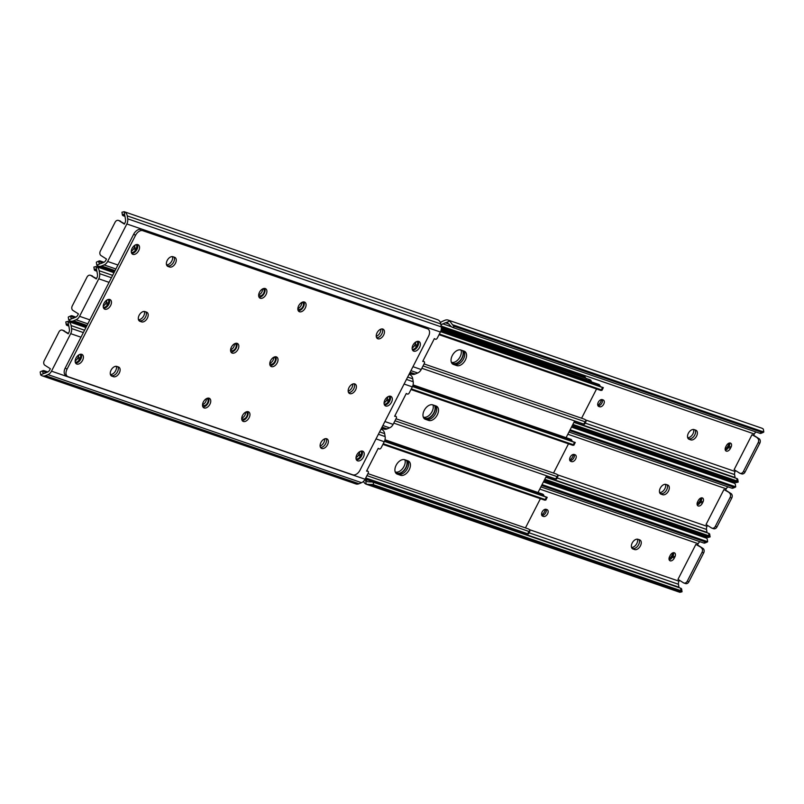 <?xml version="1.0" encoding="UTF-8"?>
<svg xmlns="http://www.w3.org/2000/svg" width="804" height="804" viewBox="0 0 804 804"><rect width="100%" height="100%" fill="white"/><g stroke="black" fill="none" stroke-linecap="round" stroke-linejoin="round"><path stroke-width="1.21" d="M603.724 404.151A3.869 2.412 122.4 0 0 603.472 400.08A3.869 2.412 122.4 0 0 603.151 399.93L602.327 399.648A3.869 2.412 122.4 0 0 598.397 402.02A3.869 2.412 122.4 0 0 598.518 406.332A3.869 2.412 122.4 0 0 598.829 406.482L599.653 406.764A3.869 2.412 122.4 0 0 603.724 404.151M597.915 405.638A3.869 2.412 122.4 0 0 601.905 402.995A3.869 2.412 122.4 0 0 602.256 399.628M696.565 436.15A5.497 3.427 122.4 0 0 696.214 430.371A5.497 3.427 122.4 0 0 695.761 430.15L694.113 429.587A5.497 3.427 122.4 0 0 688.525 432.954A5.497 3.427 122.4 0 0 688.686 439.084A5.497 3.427 122.4 0 0 689.139 439.306L690.787 439.878A5.497 3.427 122.4 0 0 696.565 436.15M694.746 434.994A5.497 3.427 122.4 0 0 695.098 429.919A5.497 3.427 122.4 0 1 694.746 434.994A5.497 3.427 122.4 0 1 688.968 438.723A5.497 3.427 122.4 0 0 694.746 434.994M725.278 450.059A3.869 2.412 122.4 0 0 728.545 447.356L729.158 446.14A3.869 2.412 122.4 0 0 729.61 442.994M687.772 437.969L690.787 439.878M753.649 435.265L759.097 438.723A3.437 2.663 109 0 1 759.81 443.195L758.172 442.632L743.399 471.496A3.437 2.663 -71 0 1 740.012 473.305A3.437 2.663 -71 0 1 739.569 473.094L734.122 469.647L752.001 434.703L753.649 435.265L754.303 433.989A4.12 3.186 109 0 1 756.162 432.039M735.157 477.948A4.09 3.166 109 0 1 735.067 477.516L734.595 474.571A4.12 3.186 109 0 1 735.117 471.496L735.59 470.571M725.731 446.913A3.869 2.412 122.4 0 0 725.972 450.974A3.869 2.412 122.4 0 0 730.354 448.511L730.977 447.295A3.869 2.412 122.4 0 0 730.736 443.225A3.869 2.412 122.4 0 0 726.354 445.697L725.731 446.913M441.034 325.419A4.12 3.186 109 0 1 442.863 323.851L445.376 322.796A4.09 3.166 109 0 1 446.15 322.585L449.768 321.067A6.834 5.286 -71 0 0 448.2 320.103A6.834 5.286 -71 0 0 444.974 320.263L442.451 321.319A6.874 5.316 -71 0 0 440.461 322.665M572.006 426.1L735.972 482.611L738.172 482.088A5.156 1.849 170.9 0 0 738.162 481.897A5.156 1.849 170.9 0 0 737.127 481.023L736.725 478.491L573.915 422.371M736.725 478.491A5.156 1.849 -9.1 0 1 737.76 479.365A5.156 1.849 -9.1 0 1 737.76 479.556M737.127 481.023L572.87 424.401M763.237 432.411L761.076 433.316A5.156 2.683 -112.7 0 1 759.84 433.306L762.011 432.401A5.156 2.683 67.3 0 0 763.237 432.411A5.156 2.683 67.3 0 0 763.8 431.989L763.338 429.135A6.834 5.286 -71 0 0 761.77 428.17L448.2 320.103M449.768 321.067L452.481 324.695A5.156 2.683 67.3 0 0 454.622 326.464L452.451 327.369A5.156 2.683 -112.7 0 1 450.32 325.6L447.325 322.705L446.15 322.585M762.011 432.401L454.622 326.464M759.84 433.306L452.451 327.369M759.81 443.195L745.047 472.069A3.437 2.663 109 0 1 741.65 473.878L740.012 473.305M752.001 434.703L759.097 438.723M758.172 442.632A3.437 2.663 -71 0 0 757.458 438.15M541.635 514.942A5.497 3.427 122.4 0 0 544.519 511.736A5.497 3.427 122.4 0 0 545.303 509.274M638.617 544.69A5.497 3.427 122.4 0 0 638.959 539.615A5.497 3.427 122.4 0 1 638.617 544.69A5.497 3.427 122.4 0 1 632.838 548.418A5.497 3.427 122.4 0 0 638.617 544.69M631.532 547.383A5.497 3.427 122.4 0 0 636.798 543.544A5.497 3.427 122.4 0 0 637.461 539.162M687.671 437.688A5.497 3.427 122.4 0 0 692.927 433.848A5.497 3.427 122.4 0 0 693.591 429.467M697.078 503.977A5.497 3.427 122.4 0 0 699.942 500.781A5.497 3.427 122.4 0 0 700.756 498.058M669.008 558.83A5.497 3.427 122.4 0 0 671.883 555.634A5.497 3.427 122.4 0 0 672.697 552.911M666.677 489.847A5.497 3.427 122.4 0 0 667.029 484.772A5.497 3.427 122.4 0 1 666.677 489.847A5.497 3.427 122.4 0 1 660.898 493.576A5.497 3.427 122.4 0 0 666.677 489.847M659.602 492.53A5.497 3.427 122.4 0 0 664.868 488.691A5.497 3.427 122.4 0 0 665.531 484.32M725.138 449.134A5.497 3.427 122.4 0 0 728.012 445.939A5.497 3.427 122.4 0 0 728.826 443.215M597.774 405.246A5.497 3.427 122.4 0 0 600.648 402.04A5.497 3.427 122.4 0 0 601.442 399.578M569.704 460.089A5.497 3.427 122.4 0 0 572.589 456.893A5.497 3.427 122.4 0 0 573.373 454.431M689.49 532.298L690.013 531.283M717.56 477.455L718.072 476.44M631.632 547.665L634.647 549.574A5.497 3.427 122.4 0 0 640.426 545.846A5.497 3.427 122.4 0 0 640.084 540.067A5.497 3.427 122.4 0 0 639.622 539.846L637.984 539.283A5.497 3.427 122.4 0 0 632.386 542.65A5.497 3.427 122.4 0 0 632.547 548.78A5.497 3.427 122.4 0 0 632.999 549.001L634.647 549.574M659.702 492.812L662.717 494.721A5.497 3.427 122.4 0 0 668.496 490.993A5.497 3.427 122.4 0 0 668.144 485.214A5.497 3.427 122.4 0 0 667.692 485.003L666.044 484.43A5.497 3.427 122.4 0 0 660.456 487.807A5.497 3.427 122.4 0 0 660.617 493.937A5.497 3.427 122.4 0 0 661.069 494.158L662.717 494.721M575.654 458.994A3.869 2.412 122.4 0 0 575.403 454.933A3.869 2.412 122.4 0 0 575.091 454.783L574.267 454.491A3.869 2.412 122.4 0 0 570.337 456.873A3.869 2.412 122.4 0 0 570.448 461.184A3.869 2.412 122.4 0 0 570.77 461.335L571.584 461.617A3.869 2.412 122.4 0 0 575.654 458.994M569.845 460.491A3.869 2.412 122.4 0 0 573.835 457.848A3.869 2.412 122.4 0 0 574.187 454.471M697.219 504.902A3.869 2.412 122.4 0 0 700.475 502.209L701.098 500.992A3.869 2.412 122.4 0 0 701.54 497.847M725.58 490.118L731.037 493.566A3.437 2.663 109 0 1 731.751 498.048L730.102 497.475L715.329 526.349A3.437 2.663 -71 0 1 711.942 528.158A3.437 2.663 -71 0 1 711.5 527.947L706.053 524.489L723.942 489.546L725.58 490.118L726.233 488.832A4.12 3.186 109 0 1 728.092 486.892M707.088 532.791A4.09 3.166 109 0 1 706.997 532.369L706.525 529.424A4.12 3.186 109 0 1 707.048 526.339L707.52 525.424M697.661 501.756A3.869 2.412 122.4 0 0 697.902 505.827A3.869 2.412 122.4 0 0 702.294 503.354L702.907 502.138A3.869 2.412 122.4 0 0 702.666 498.078A3.869 2.412 122.4 0 0 698.284 500.54L697.661 501.756M543.936 480.943L707.982 537.484L710.103 536.931A5.156 1.849 170.9 0 0 710.093 536.75A5.156 1.849 170.9 0 0 709.068 535.866L708.656 533.333L545.846 477.224M708.656 533.333A5.156 1.849 -9.1 0 1 709.691 534.218A5.156 1.849 -9.1 0 1 709.691 534.399M709.068 535.866L544.8 479.254M735.168 487.254L733.007 488.159A5.156 2.683 -112.7 0 1 731.781 488.159L733.941 487.254A5.156 2.683 67.3 0 0 735.168 487.254A5.156 2.683 67.3 0 0 735.73 486.842L735.268 483.988A6.834 5.286 -71 0 0 733.7 483.013L571.493 427.105M733.941 487.254L569.684 430.642M731.781 488.159L568.961 432.039M731.751 498.048L716.977 526.911A3.437 2.663 109 0 1 713.59 528.72L711.942 528.158M723.942 489.546L731.037 493.566M730.102 497.475A3.437 2.663 -71 0 0 729.389 493.003M547.584 513.846A3.869 2.412 122.4 0 0 547.343 509.776A3.869 2.412 122.4 0 0 547.021 509.625L546.197 509.344A3.869 2.412 122.4 0 0 542.268 511.716A3.869 2.412 122.4 0 0 542.378 516.027A3.869 2.412 122.4 0 0 542.7 516.178L543.524 516.459A3.869 2.412 122.4 0 0 547.584 513.846M541.785 515.334A3.869 2.412 122.4 0 0 545.765 512.691A3.869 2.412 122.4 0 0 546.117 509.324M669.149 559.755A3.869 2.412 122.4 0 0 672.405 557.051L673.028 555.835A3.869 2.412 122.4 0 0 673.471 552.69M697.52 544.961L702.967 548.418A3.437 2.663 109 0 1 703.681 552.891L702.033 552.328L687.259 581.191A3.437 2.663 -71 0 1 683.872 583A3.437 2.663 -71 0 1 683.44 582.789L677.993 579.342L695.872 544.398L697.52 544.961L698.173 543.685A4.12 3.186 109 0 1 700.023 541.735M679.018 587.644A4.09 3.166 109 0 1 678.928 587.211L678.455 584.267A4.12 3.186 109 0 1 678.978 581.191L679.45 580.267M669.591 556.609A3.869 2.412 122.4 0 0 669.843 560.669A3.869 2.412 122.4 0 0 674.224 558.207L674.847 556.991A3.869 2.412 122.4 0 0 674.596 552.921A3.869 2.412 122.4 0 0 670.214 555.393L669.591 556.609M363.539 481.335A6.834 5.286 -71 0 0 366.272 484.229L365.599 479.988A4.09 3.166 109 0 1 365.368 479.144L365.307 478.772M365.599 479.988L367.418 481.717L370.312 481.948A5.156 1.849 -9.1 0 1 373.207 482.239L373.609 484.772A5.156 1.849 170.9 0 0 370.714 484.48L366.353 484.259L679.842 592.307L682.033 591.784A5.156 1.849 170.9 0 0 682.033 591.603A5.156 1.849 170.9 0 0 680.998 590.719L373.609 484.772M680.998 590.719L680.596 588.186L373.207 482.239M680.596 588.186A5.156 1.849 -9.1 0 1 681.621 589.071A5.156 1.849 -9.1 0 1 681.631 589.252M707.108 542.107L704.937 543.012A5.156 2.683 -112.7 0 1 703.711 543.001L705.872 542.097A5.156 2.683 67.3 0 0 707.108 542.107A5.156 2.683 67.3 0 0 707.661 541.695L707.198 538.831A6.834 5.286 -71 0 0 705.631 537.866L543.424 481.958M705.872 542.097L541.615 485.485M703.711 543.001L540.901 486.892M703.681 552.891L688.907 581.764A3.437 2.663 109 0 1 685.521 583.573L683.872 583M695.872 544.398L702.967 548.418M702.033 552.328A3.437 2.663 -71 0 0 701.319 547.846M451.345 362.222L451.536 362.292A8.161 5.085 122.4 0 0 458.793 358.825A8.161 5.085 122.4 0 0 461.054 350.092M591.412 381.86A3.095 2.392 -71 0 0 589.955 379.719L441.356 328.504M451.617 362.835L453.355 363.438A8.161 5.085 122.4 0 0 460.903 359.589A8.161 5.085 122.4 0 0 462.601 350.624M586.438 379.036L584.95 376.805L582.669 375.8L441.296 327.077M584.95 376.805L441.326 327.298M463.797 351.036A8.161 5.085 -57.6 0 1 462.802 360.152A8.161 5.085 -57.6 0 1 454.943 364.443L453.165 363.82A8.593 5.347 122.4 0 0 462.189 357.991A8.593 5.347 122.4 0 0 463.104 350.805M407.658 460.732A8.161 5.085 -57.6 0 1 406.663 469.848A8.161 5.085 -57.6 0 1 398.814 474.139L397.025 473.516A8.593 5.347 122.4 0 0 406.06 467.687A8.593 5.347 122.4 0 0 406.975 460.501M423.929 418.261L425.095 418.663A8.593 5.347 122.4 0 0 434.13 412.844A8.593 5.347 122.4 0 0 435.034 405.648M591.081 381.749A6.874 4.281 122.4 0 0 590.709 381.468A6.874 4.281 122.4 0 0 590.146 381.196L441.175 329.851M590.146 381.196L441.255 329.419M537.564 493.395L546.579 475.777M566.086 437.657L574.649 420.934M588.558 380.191A6.874 4.281 -57.6 0 1 589.121 380.463L590.709 381.468M423.276 417.065L423.477 417.135A8.161 5.085 122.4 0 0 430.733 413.678A8.161 5.085 122.4 0 0 432.984 404.945M423.547 417.688L425.286 418.291A8.161 5.085 122.4 0 0 432.833 414.442A8.161 5.085 122.4 0 0 434.532 405.477M395.206 471.918L395.407 471.988A8.161 5.085 122.4 0 0 402.663 468.521A8.161 5.085 122.4 0 0 404.914 459.787M395.478 472.531L397.226 473.134A8.161 5.085 122.4 0 0 404.764 469.285A8.161 5.085 122.4 0 0 406.462 460.32M464.149 351.167A8.161 5.085 -57.6 0 1 464.823 351.489A8.161 5.085 -57.6 0 1 465.054 360.584A8.161 5.085 -57.6 0 1 456.762 365.599L453.466 364.463A8.161 5.085 -57.6 0 1 452.793 364.142A8.161 5.085 -57.6 0 1 452.562 355.036A8.161 5.085 -57.6 0 1 460.853 350.031L464.149 351.167M596.558 388.975L581.593 418.211M441.125 330.072L598.719 384.382A3.095 2.392 109 0 1 600.055 385.89A4.09 3.166 -71 0 0 600.307 386.513M421.859 368.272L583.835 424.09L585.031 421.748L586.046 421.427L585.433 419.829A6.834 5.286 109 0 0 584.126 419.085L424.08 363.931M584.608 424.14L583.835 424.09M423.055 365.921L585.031 421.748M439.376 334.032L601.352 389.86L602.548 387.508L603.342 387.639L440.652 331.489M600.528 390.322L601.352 389.86M440.572 331.68L602.548 387.508M436.08 406.01A8.161 5.085 -57.6 0 1 436.753 406.332A8.161 5.085 -57.6 0 1 436.994 415.437A8.161 5.085 -57.6 0 1 428.693 420.442L425.406 419.306A8.161 5.085 -57.6 0 1 424.723 418.984A8.161 5.085 -57.6 0 1 424.492 409.889A8.161 5.085 -57.6 0 1 432.793 404.874L436.08 406.01M568.488 443.818L553.524 473.064M413.055 384.915L570.649 439.225A3.095 2.392 109 0 1 571.986 440.733A4.09 3.166 -71 0 0 572.237 441.366M435.728 405.889A8.161 5.085 -57.6 0 1 434.733 415.005A8.161 5.085 -57.6 0 1 426.874 419.296L423.939 418.281M393.789 423.115L555.765 478.943L556.961 476.591L557.976 476.28L557.363 474.672A6.834 5.286 109 0 0 556.056 473.938L396.01 418.773M556.539 478.993L555.765 478.943M394.995 420.773L556.961 476.591M411.306 388.875L573.282 444.702L574.488 442.351L575.272 442.481L412.583 386.342M572.458 445.165L573.282 444.702M412.502 386.533L574.488 442.351M408.01 460.863A8.161 5.085 -57.6 0 1 408.683 461.184A8.161 5.085 -57.6 0 1 408.924 470.28A8.161 5.085 -57.6 0 1 400.623 475.295L397.337 474.159A8.161 5.085 -57.6 0 1 396.663 473.837A8.161 5.085 -57.6 0 1 396.422 464.732A8.161 5.085 -57.6 0 1 404.724 459.727L408.01 460.863M540.419 498.671L525.454 527.906M384.995 439.768L542.579 494.078A3.095 2.392 109 0 1 543.916 495.586A4.09 3.166 -71 0 0 544.167 496.209M365.719 477.968L527.695 533.786L528.901 531.444L529.906 531.132L529.293 529.524A6.834 5.286 109 0 0 527.987 528.781L367.941 473.626M528.469 533.836L527.695 533.786M366.925 475.616L528.901 531.444M383.247 443.728L545.212 499.555L546.418 497.204L547.202 497.334L384.523 441.185M544.398 500.018L545.212 499.555M384.433 441.376L546.418 497.204M380.835 329.158A5.497 3.427 -57.6 0 1 380.021 332.755A5.497 3.427 -57.6 0 1 376.252 336.384M381.84 333.911A5.497 3.427 -57.6 0 1 376.654 337.76A5.497 3.427 122.4 0 0 381.84 333.911A5.497 3.427 122.4 0 0 382.242 328.936A5.497 3.427 -57.6 0 1 381.84 333.911M417.035 341.439A3.869 2.412 -57.6 0 1 417.075 345.338L416.452 346.554A3.869 2.412 -57.6 0 1 412.201 349.097M262.757 288.847L263.119 288.968A3.869 2.412 -57.6 0 1 263.441 289.118A3.869 2.412 -57.6 0 1 263.551 293.43A3.869 2.412 -57.6 0 1 259.622 295.812L258.798 295.52A3.869 2.412 -57.6 0 1 258.647 295.46M136.188 244.637A3.869 2.412 -57.6 0 1 136.228 248.547L135.605 249.763A3.869 2.412 -57.6 0 1 131.353 252.305M173.965 257.069A5.497 3.427 -57.6 0 1 173.011 263.159A5.497 3.427 -57.6 0 1 167.835 265.873L166.86 265.531L167.835 265.873A5.497 3.427 122.4 0 0 173.011 263.159A5.497 3.427 122.4 0 0 173.965 257.069M301.952 302.354L302.314 302.475A3.869 2.412 -57.6 0 1 302.636 302.636A3.869 2.412 -57.6 0 1 302.746 306.947A3.869 2.412 -57.6 0 1 298.817 309.319L297.993 309.027A3.869 2.412 -57.6 0 1 297.842 308.967M412.965 366.694L421.206 369.538L424.301 363.488A1.719 1.065 122.4 0 0 424.19 361.679A1.719 1.065 122.4 0 0 423.919 361.579L422.713 361.398L434.371 338.605L435.376 339.198A1.719 1.065 122.4 0 0 437.306 338.082L440.401 332.032A6.874 5.316 109 0 0 441.265 326.896L440.793 323.952A6.834 5.286 109 0 0 437.728 319.771L124.158 211.693A6.834 5.286 109 0 1 127.233 215.884L127.705 218.819A6.874 5.316 109 0 1 126.841 223.964L107.646 261.471A6.874 5.316 109 0 1 104.118 264.918L101.605 265.973A6.834 5.286 109 0 1 98.369 266.134A6.834 5.286 109 0 1 96.802 265.169L96.339 262.305A5.156 2.683 -112.7 0 1 96.892 261.893L99.063 260.988A5.156 2.683 67.3 0 0 98.5 261.401L99.284 263.541L100.42 263.652A4.09 3.166 -71 0 0 101.193 263.441L103.716 262.385A4.12 3.186 -71 0 0 105.826 260.315L106.48 259.039L101.033 255.582A3.437 2.663 -71 0 1 100.319 251.109L115.093 222.236A3.437 2.663 -71 0 1 118.479 220.427A3.437 2.663 -71 0 1 118.922 220.638L124.369 224.095L125.022 222.808A4.12 3.186 -71 0 0 125.545 219.733L125.072 216.789A4.09 3.166 -71 0 0 124.841 215.934L123.344 214.326L122.369 214.748A5.156 1.849 170.9 0 0 122.379 214.929A5.156 1.849 170.9 0 0 123.404 215.814L124.982 216.356M415.839 341.961A3.869 2.412 -57.6 0 1 415.256 344.182L414.633 345.398A3.869 2.412 -57.6 0 1 412.15 347.891M262.365 289.058A3.869 2.412 -57.6 0 1 261.551 292.576A3.869 2.412 -57.6 0 1 258.697 294.726M134.992 245.17A3.869 2.412 -57.6 0 1 134.409 247.391L133.786 248.607A3.869 2.412 -57.6 0 1 131.303 251.089M172.468 256.617A5.497 3.427 -57.6 0 1 171.111 262.124A5.497 3.427 -57.6 0 1 166.539 264.838M301.56 302.565A3.869 2.412 -57.6 0 1 300.746 306.083A3.869 2.412 -57.6 0 1 297.892 308.233M421.206 369.538A6.874 5.316 109 0 1 417.678 372.986L415.165 374.041A6.834 5.286 109 0 1 411.929 374.202L409.537 373.388M99.063 260.988A5.156 2.683 67.3 0 1 100.289 260.998L103.977 262.265M122.379 214.929L121.967 212.397A5.156 1.849 -9.1 0 1 121.967 212.216L124.158 211.693L124.841 215.934M124.55 223.733L118.922 220.638M118.479 220.427L120.128 220.999A3.437 2.663 109 0 1 120.56 221.211M419.557 347.428A5.497 3.427 122.4 0 0 419.206 341.65A5.497 3.427 122.4 0 0 412.975 345.167A5.497 3.427 122.4 0 0 413.316 350.946A5.497 3.427 122.4 0 0 419.557 347.428M412.563 350.132A5.497 3.427 122.4 0 0 417.738 346.283A5.497 3.427 122.4 0 0 418.15 341.318M383.649 335.057A5.497 3.427 122.4 0 0 383.297 329.278A5.497 3.427 122.4 0 0 377.066 332.786A5.497 3.427 122.4 0 0 377.418 338.564A5.497 3.427 122.4 0 0 383.649 335.057M305.259 308.043A5.497 3.427 122.4 0 0 304.907 302.264A5.497 3.427 122.4 0 0 298.676 305.771A5.497 3.427 122.4 0 0 299.028 311.55A5.497 3.427 122.4 0 0 305.259 308.043M298.264 310.736A5.497 3.427 122.4 0 0 303.44 306.887A5.497 3.427 122.4 0 0 303.852 301.922M266.064 294.535A5.497 3.427 122.4 0 0 265.712 288.757A5.497 3.427 122.4 0 0 259.481 292.264A5.497 3.427 122.4 0 0 259.833 298.043A5.497 3.427 122.4 0 0 266.064 294.535M259.069 297.229A5.497 3.427 122.4 0 0 264.245 293.38A5.497 3.427 122.4 0 0 264.657 288.415M167.202 260.456A5.497 3.427 122.4 0 0 167.554 266.235A5.497 3.427 122.4 0 0 168.006 266.456L169.654 267.018A5.497 3.427 122.4 0 0 175.242 263.652A5.497 3.427 122.4 0 0 175.081 257.521A5.497 3.427 122.4 0 0 174.629 257.3L172.981 256.727A5.497 3.427 122.4 0 0 167.202 260.456M111.073 370.152A5.497 3.427 122.4 0 0 111.414 375.93A5.497 3.427 122.4 0 0 111.877 376.151L113.515 376.714A5.497 3.427 122.4 0 0 119.103 373.347A5.497 3.427 122.4 0 0 118.952 367.217A5.497 3.427 122.4 0 0 118.489 366.996L116.851 366.423A5.497 3.427 122.4 0 0 111.073 370.152M363.418 457.124A5.497 3.427 122.4 0 0 363.066 451.345A5.497 3.427 122.4 0 0 356.835 454.863A5.497 3.427 122.4 0 0 357.187 460.642A5.497 3.427 122.4 0 0 363.418 457.124M356.423 459.828A5.497 3.427 122.4 0 0 361.599 455.979A5.497 3.427 122.4 0 0 362.011 451.014M327.519 444.753A5.497 3.427 122.4 0 0 327.168 438.974A5.497 3.427 122.4 0 0 320.937 442.481A5.497 3.427 122.4 0 0 321.278 448.26A5.497 3.427 122.4 0 0 327.519 444.753M325.7 443.607A5.497 3.427 122.4 0 0 326.112 438.632A5.497 3.427 -57.6 0 1 325.7 443.607A5.497 3.427 -57.6 0 1 320.525 447.456A5.497 3.427 122.4 0 0 325.7 443.607M110.64 305.49A5.497 3.427 122.4 0 0 110.289 299.711A5.497 3.427 122.4 0 0 104.058 303.219A5.497 3.427 122.4 0 0 104.409 308.997A5.497 3.427 122.4 0 0 110.64 305.49M103.646 308.183A5.497 3.427 122.4 0 0 108.821 304.334A5.497 3.427 122.4 0 0 109.233 299.369M138.71 250.637A5.497 3.427 122.4 0 0 138.358 244.858A5.497 3.427 122.4 0 0 132.117 248.366A5.497 3.427 122.4 0 0 132.469 254.144A5.497 3.427 122.4 0 0 138.71 250.637M131.715 253.34A5.497 3.427 122.4 0 0 136.891 249.491A5.497 3.427 122.4 0 0 137.303 244.516M139.132 315.309A5.497 3.427 122.4 0 0 139.484 321.087A5.497 3.427 122.4 0 0 139.936 321.298L141.584 321.871A5.497 3.427 122.4 0 0 147.172 318.495A5.497 3.427 122.4 0 0 147.011 312.364A5.497 3.427 122.4 0 0 146.559 312.143L144.911 311.58A5.497 3.427 122.4 0 0 139.132 315.309M82.571 360.333A5.497 3.427 122.4 0 0 82.219 354.554A5.497 3.427 122.4 0 0 75.988 358.061A5.497 3.427 122.4 0 0 76.34 363.84A5.497 3.427 122.4 0 0 82.571 360.333M75.576 363.036A5.497 3.427 122.4 0 0 80.752 359.187A5.497 3.427 122.4 0 0 81.164 354.212M209.934 404.231A5.497 3.427 122.4 0 0 209.583 398.452A5.497 3.427 122.4 0 0 203.352 401.96A5.497 3.427 122.4 0 0 203.693 407.739A5.497 3.427 122.4 0 0 209.934 404.231M202.94 406.924A5.497 3.427 122.4 0 0 208.115 403.075A5.497 3.427 122.4 0 0 208.527 398.111M237.994 349.378A5.497 3.427 122.4 0 0 237.652 343.599A5.497 3.427 122.4 0 0 231.411 347.107A5.497 3.427 122.4 0 0 231.763 352.886A5.497 3.427 122.4 0 0 237.994 349.378M231.009 352.082A5.497 3.427 122.4 0 0 236.185 348.232A5.497 3.427 122.4 0 0 236.587 343.258M277.189 362.885A5.497 3.427 122.4 0 0 276.847 357.107A5.497 3.427 122.4 0 0 270.606 360.624A5.497 3.427 122.4 0 0 270.958 366.403A5.497 3.427 122.4 0 0 277.189 362.885M270.204 365.589A5.497 3.427 122.4 0 0 275.38 361.74A5.497 3.427 122.4 0 0 275.782 356.765M249.129 417.738A5.497 3.427 122.4 0 0 248.778 411.96A5.497 3.427 122.4 0 0 242.547 415.467A5.497 3.427 122.4 0 0 242.888 421.246A5.497 3.427 122.4 0 0 249.129 417.738M242.135 420.432A5.497 3.427 122.4 0 0 247.31 416.583A5.497 3.427 122.4 0 0 247.722 411.618M391.488 402.281A5.497 3.427 122.4 0 0 391.136 396.503A5.497 3.427 122.4 0 0 384.905 400.01A5.497 3.427 122.4 0 0 385.257 405.789A5.497 3.427 122.4 0 0 391.488 402.281M384.493 404.975A5.497 3.427 122.4 0 0 389.669 401.126A5.497 3.427 122.4 0 0 390.081 396.161M355.589 389.91A5.497 3.427 122.4 0 0 355.237 384.131A5.497 3.427 122.4 0 0 348.996 387.639A5.497 3.427 122.4 0 0 349.348 393.417A5.497 3.427 122.4 0 0 355.589 389.91M353.77 388.754A5.497 3.427 122.4 0 0 354.182 383.789A5.497 3.427 -57.6 0 1 353.77 388.754A5.497 3.427 -57.6 0 1 348.594 392.603A5.497 3.427 122.4 0 0 353.77 388.754M360.021 470.169L428.512 336.313A6.874 4.281 122.4 0 0 428.08 329.087A6.874 4.281 122.4 0 0 427.507 328.816L142.75 230.678A6.874 4.281 122.4 0 0 135.524 235.331L67.033 369.187A6.874 4.281 122.4 0 0 67.466 376.413A6.874 4.281 122.4 0 0 68.038 376.684L352.795 474.822A6.874 4.281 122.4 0 0 360.021 470.169M135.524 235.331L133.705 234.185L65.214 368.031L67.033 369.187M427.507 328.816L142.75 230.678M110.721 375.227L111.706 375.568A5.497 3.427 122.4 0 0 116.871 372.855A5.497 3.427 122.4 0 0 117.826 366.765A5.497 3.427 -57.6 0 1 116.871 372.855A5.497 3.427 -57.6 0 1 111.706 375.568L110.721 375.227M138.79 320.384L139.765 320.716A5.497 3.427 122.4 0 0 144.941 318.012A5.497 3.427 122.4 0 0 145.896 311.922A5.497 3.427 -57.6 0 1 144.941 318.012A5.497 3.427 -57.6 0 1 139.765 320.716L138.79 320.384M67.466 376.413L65.647 375.257A6.874 4.281 -57.6 0 1 65.214 368.031M133.705 234.185A6.874 4.281 -57.6 0 1 140.931 229.522M425.688 327.66A6.874 4.281 -57.6 0 1 426.261 327.942L428.08 329.087M352.765 384.01A5.497 3.427 -57.6 0 1 351.951 387.608A5.497 3.427 -57.6 0 1 348.182 391.236M388.975 396.282A3.869 2.412 -57.6 0 1 389.005 400.181L388.382 401.397A3.869 2.412 -57.6 0 1 384.131 403.94M234.688 343.69L235.049 343.821A3.869 2.412 -57.6 0 1 235.371 343.971A3.869 2.412 -57.6 0 1 235.482 348.283A3.869 2.412 -57.6 0 1 231.552 350.655L230.728 350.373A3.869 2.412 -57.6 0 1 230.577 350.313L230.728 350.373M108.118 299.49A3.869 2.412 -57.6 0 1 108.158 303.389L107.535 304.605A3.869 2.412 -57.6 0 1 103.284 307.148M273.883 357.197L274.244 357.328A3.869 2.412 -57.6 0 1 274.566 357.478A3.869 2.412 -57.6 0 1 274.677 361.79A3.869 2.412 -57.6 0 1 270.747 364.162L269.923 363.88A3.869 2.412 -57.6 0 1 269.772 363.82L269.923 363.88M384.895 421.547L393.136 424.381L396.231 418.331A1.719 1.065 122.4 0 0 396.131 416.532A1.719 1.065 122.4 0 0 395.849 416.432L394.643 416.251L406.301 393.457L407.306 394.04A1.719 1.065 122.4 0 0 409.236 392.935L412.331 386.885A6.874 5.316 109 0 0 413.206 381.739L412.733 378.795A6.834 5.286 109 0 0 409.658 374.614L409.025 374.393M94.309 269.782L93.907 267.25A5.156 1.849 -9.1 0 1 93.897 267.069L96.098 266.546A6.834 5.286 109 0 1 99.163 270.727L99.636 273.672A6.874 5.316 109 0 1 98.771 278.807L79.576 316.314A6.874 5.316 109 0 1 76.048 319.771L73.536 320.816A6.834 5.286 109 0 1 70.3 320.987A6.834 5.286 109 0 1 68.732 320.012L68.27 317.158A5.156 2.683 -112.7 0 1 68.832 316.746L70.993 315.841A5.156 2.683 67.3 0 0 70.43 316.253L71.214 318.394L72.36 318.495A4.09 3.166 -71 0 0 73.134 318.283L75.646 317.238A4.12 3.186 -71 0 0 77.767 315.168L78.42 313.882L72.963 310.434A3.437 2.663 -71 0 1 72.249 305.952L87.023 277.089A3.437 2.663 -71 0 1 90.41 275.28A3.437 2.663 -71 0 1 90.852 275.491L96.299 278.938L96.952 277.661A4.12 3.186 -71 0 0 97.475 274.576L97.003 271.631A4.09 3.166 -71 0 0 96.771 270.787L95.284 269.169L94.309 269.601A5.156 1.849 170.9 0 0 94.309 269.782A5.156 1.849 170.9 0 0 95.344 270.667L96.912 271.209M387.779 396.814A3.869 2.412 -57.6 0 1 387.186 399.035L386.563 400.251A3.869 2.412 -57.6 0 1 384.091 402.734M234.296 343.911A3.869 2.412 -57.6 0 1 233.482 347.428A3.869 2.412 -57.6 0 1 230.627 349.569M106.922 300.023A3.869 2.412 -57.6 0 1 106.339 302.244L105.716 303.46A3.869 2.412 -57.6 0 1 103.244 305.942M144.398 311.47A5.497 3.427 -57.6 0 1 143.042 316.977A5.497 3.427 -57.6 0 1 138.469 319.68M273.491 357.418A3.869 2.412 -57.6 0 1 272.677 360.936A3.869 2.412 -57.6 0 1 269.822 363.076M393.136 424.381A6.874 5.316 109 0 1 389.608 427.839L387.096 428.894A6.834 5.286 109 0 1 383.86 429.055L381.478 428.23M70.993 315.841A5.156 2.683 67.3 0 1 72.219 315.841L75.908 317.108M113.987 272.717L96.018 266.516L96.771 270.787M96.48 278.576L90.852 275.491M90.41 275.28L92.058 275.842A3.437 2.663 109 0 1 92.5 276.053M324.695 438.853A5.497 3.427 -57.6 0 1 323.881 442.451A5.497 3.427 -57.6 0 1 320.123 446.079M360.906 451.134A3.869 2.412 -57.6 0 1 360.936 455.034L360.313 456.25A3.869 2.412 -57.6 0 1 356.061 458.793M206.618 398.543L206.98 398.663A3.869 2.412 -57.6 0 1 207.301 398.824A3.869 2.412 -57.6 0 1 207.412 403.136A3.869 2.412 -57.6 0 1 203.482 405.507L202.658 405.216A3.869 2.412 -57.6 0 1 202.518 405.156M80.058 354.333A3.869 2.412 -57.6 0 1 80.088 358.242L79.465 359.458A3.869 2.412 -57.6 0 1 75.214 362.001M245.813 412.05L246.175 412.171A3.869 2.412 -57.6 0 1 246.496 412.331A3.869 2.412 -57.6 0 1 246.607 416.643A3.869 2.412 -57.6 0 1 242.677 419.015L241.853 418.723A3.869 2.412 -57.6 0 1 241.713 418.673M68.41 333.429L62.782 330.333L68.229 333.791L68.883 332.504A4.12 3.186 -71 0 0 69.405 329.429L68.933 326.484A4.09 3.166 -71 0 0 68.702 325.63L67.214 324.022L66.24 324.444A5.156 1.849 170.9 0 0 66.24 324.635L65.838 322.102A5.156 1.849 -9.1 0 1 65.827 321.912L68.028 321.389A6.834 5.286 109 0 1 71.104 325.58L71.576 328.524A6.874 5.316 109 0 1 70.702 333.66L51.506 371.167L365.076 479.234L368.172 473.184A1.719 1.065 122.4 0 0 368.061 471.375A1.719 1.065 122.4 0 0 367.79 471.275L366.574 471.094L378.242 448.31L379.247 448.893A1.719 1.065 122.4 0 0 381.166 447.778L384.262 441.728A6.874 5.316 109 0 0 385.136 436.592L384.664 433.647A6.834 5.286 109 0 0 381.588 429.467L380.955 429.246M47.838 371.961L44.16 370.694A5.156 2.683 67.3 0 0 42.924 370.684A5.156 2.683 67.3 0 0 42.361 371.096L43.155 373.237L44.29 373.347A4.09 3.166 -71 0 0 45.064 373.136L47.577 372.081A4.12 3.186 -71 0 0 49.697 370.011L50.35 368.734L44.903 365.277A3.437 2.663 -71 0 1 44.19 360.805L58.953 331.931A3.437 2.663 -71 0 1 62.35 330.122A3.437 2.663 -71 0 1 62.782 330.333M359.71 451.657A3.869 2.412 -57.6 0 1 359.117 453.878L358.504 455.094A3.869 2.412 -57.6 0 1 356.021 457.587M206.226 398.754A3.869 2.412 -57.6 0 1 205.422 402.271A3.869 2.412 -57.6 0 1 202.558 404.422M78.862 354.865A3.869 2.412 -57.6 0 1 78.269 357.087L77.646 358.303A3.869 2.412 -57.6 0 1 75.174 360.785M116.329 366.312A5.497 3.427 -57.6 0 1 114.972 371.82A5.497 3.427 -57.6 0 1 110.409 374.533M245.421 412.261A3.869 2.412 -57.6 0 1 244.617 415.789A3.869 2.412 -57.6 0 1 241.753 417.929M365.076 479.234A6.874 5.316 109 0 1 361.549 482.681L359.026 483.737A6.834 5.286 109 0 1 355.8 483.897L42.23 375.83A6.834 5.286 109 0 1 40.662 374.865L40.2 372.011A5.156 2.683 -112.7 0 1 40.763 371.589L42.924 370.684M51.506 371.167A6.874 5.316 109 0 1 47.979 374.614L45.466 375.669A6.834 5.286 109 0 1 42.23 375.83M85.927 327.56L67.948 321.369L68.702 325.63M66.24 324.635A5.156 1.849 170.9 0 0 67.275 325.509L68.842 326.052M62.35 330.122L63.988 330.695A3.437 2.663 109 0 1 64.431 330.906M754.303 433.989L441.135 326.052M735.117 471.496L585.573 419.949M734.595 474.571L585.201 423.085M735.067 477.516L574.086 422.04M738.172 482.088L572.569 425.004M763.8 431.989L452.481 324.695M449.165 324.102L445.376 322.796M451.476 326.816L442.863 323.851M688.294 438.773L689.139 439.306M728.545 447.356L730.354 448.511M729.158 446.14L730.977 447.295M598.236 406.11L598.829 406.482M597.935 405.678L599.653 406.764M743.399 471.496L745.047 472.069M726.233 488.832L567.835 434.24M707.048 526.339L557.504 474.802M706.525 529.424L557.132 477.938M706.997 532.369L546.016 476.883M710.103 536.931L544.499 479.857M735.73 486.842L570.126 429.768M660.225 493.616L661.069 494.158M700.475 502.209L702.294 503.354M701.098 500.992L702.907 502.138M570.167 460.953L570.77 461.335M569.865 460.521L571.584 461.617M715.329 526.349L716.977 526.911M698.173 543.685L539.775 489.093M678.978 581.191L529.444 529.645M678.455 584.267L529.062 532.781M678.928 587.211L365.368 479.144M682.033 591.784L370.714 484.48M707.661 541.695L542.067 484.611M632.155 548.469L632.999 549.001M672.405 557.051L674.224 558.207M673.028 555.835L674.847 556.991M542.107 515.806L542.7 516.178M541.795 515.374L543.524 516.459M687.259 581.191L688.907 581.764M451.536 362.292L453.355 363.438M423.477 417.135L425.286 418.291M395.407 471.988L397.226 473.134M440.843 331.017L600.055 385.89M456.762 365.599L454.943 364.443M453.466 364.463L452.21 363.669M412.774 385.86L571.986 440.733M428.693 420.442L426.874 419.296M425.406 419.306L424.15 418.512M384.704 440.713L543.916 495.586M400.623 475.295L398.814 474.139M397.337 474.159L396.081 473.365M126.841 223.964L440.401 332.032M107.646 261.471L117.937 265.008M98.5 261.401L102.641 262.838M101.605 265.973L115.062 270.616M410.1 372.292L415.165 374.041M104.118 264.918L115.897 268.978M410.934 370.664L417.678 372.986M127.705 218.819L441.265 326.896M127.233 215.884L440.793 323.952M122.369 214.748L124.65 215.532M100.42 263.652L96.802 265.169M423.919 361.579L422.934 360.956M298.817 309.319L297.852 308.706M169.654 267.018L166.639 265.109M135.605 249.763L133.786 248.607M136.228 248.547L134.409 247.391M259.622 295.812L258.657 295.199M416.452 346.554L414.633 345.398M417.075 345.338L415.256 344.182M167.162 265.923L168.006 266.456M111.022 375.619L111.877 376.151M139.092 320.766L139.936 321.298M138.569 319.962L141.584 321.871M110.51 374.805L113.515 376.714M98.771 278.807L109.053 282.355M404.09 384.041L412.331 386.885M79.576 316.314L89.867 319.861M70.43 316.253L74.581 317.68M73.536 320.816L87.003 325.459M382.031 427.145L387.096 428.894M76.048 319.771L87.837 323.831M382.865 425.517L389.608 427.839M99.636 273.672L111.424 277.732M406.452 379.418L413.206 381.739M99.163 270.727L112.63 275.37M407.668 377.056L412.733 378.795M94.309 269.601L96.58 270.385M72.36 318.495L68.732 320.012M395.849 416.432L394.864 415.809M270.747 364.162L269.782 363.549M107.535 304.605L105.716 303.46M108.158 303.389L106.339 302.244M231.552 350.655L230.587 350.041M388.382 401.397L386.563 400.251M389.005 400.181L387.186 399.035M70.702 333.66L80.993 337.208M376.021 438.883L384.262 441.728M42.361 371.096L46.511 372.533M45.466 375.669L359.026 483.737M47.979 374.614L361.549 482.681M71.576 328.524L83.355 332.585M378.393 434.26L385.136 436.592M71.104 325.58L84.561 330.223M379.599 431.899L384.664 433.647M66.24 324.444L68.511 325.238M44.29 373.347L40.662 374.865M367.79 471.275L366.805 470.652M242.677 419.015L241.713 418.402M79.465 359.458L77.646 358.303M80.088 358.242L78.269 357.087M203.482 405.507L202.518 404.894M360.313 456.25L358.504 455.094M360.936 455.034L359.117 453.878M737.76 479.365L738.162 481.897M709.691 534.218L710.093 536.75M681.621 589.071L682.033 591.603M439.044 334.685L600.9 390.473M586.046 421.427L584.619 424.221M603.342 387.639L601.915 390.422M410.975 389.538L572.83 445.315M557.976 476.28L556.549 479.063M575.272 442.481L573.845 445.275M382.905 444.381L544.76 500.168M529.906 531.132L528.489 533.916M547.202 497.334L545.775 500.118M98.369 266.134L114.51 271.702M422.964 360.906L424.19 361.679M70.3 320.987L86.44 326.545M394.895 415.748L396.131 416.532M366.825 470.601L368.061 471.375"/></g></svg>
